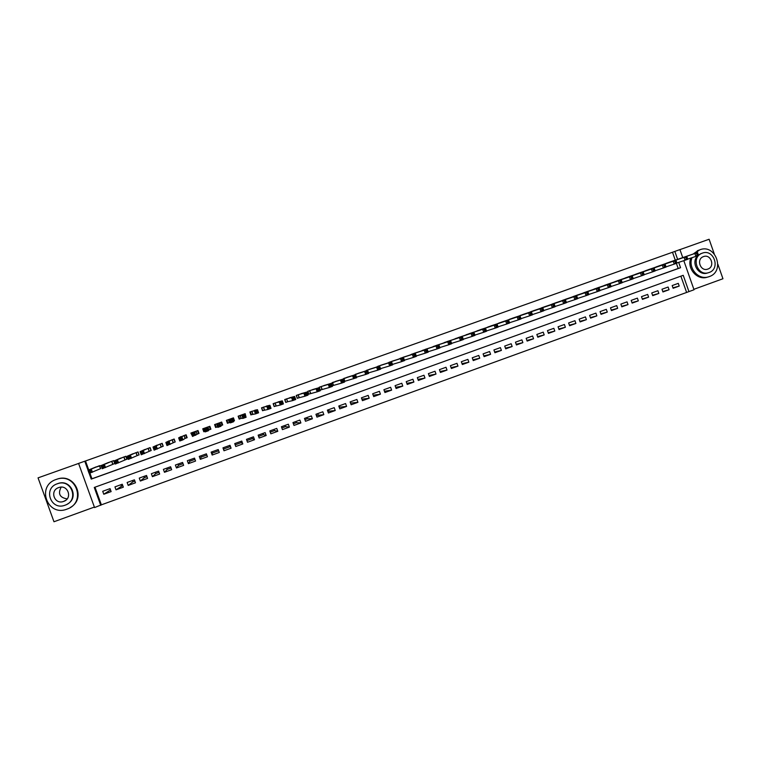 <?xml version="1.0" encoding="UTF-8"?>
<svg xmlns="http://www.w3.org/2000/svg" width="761" height="761" viewBox="0 0 761 761"><rect width="100%" height="100%" fill="white"/><g stroke="black" fill="none" stroke-linecap="round" stroke-linejoin="round"><path stroke-width="1.14" d="M94.992 487.192L101.375 504.838L94.564 507.568L78.583 463.42L84.775 461.214L88.038 470.222M78.592 463.449L38.05 477.87L53.974 521.751L94.383 507.073M693.861 289.313L722.95 278.745L717.889 264.286M683.816 260.652L694.022 289.76L688.943 291.606L683.226 275.311L94.269 487.449L100.737 505.323M101.375 504.838L688.943 291.606M714.227 253.822L709.119 239.249L679.944 249.618L682.75 257.608M101.632 465.342L94.183 467.701M112.657 464.324L114.797 463.563L113.722 460.605L106.435 463.335M124.842 459.967L126.963 459.206L125.898 456.258L118.649 458.988M136.98 455.63L139.092 454.869L138.036 451.929L130.806 454.669M149.07 451.302L151.173 450.55L150.117 447.611L142.935 450.369M161.113 447.002L163.215 446.25L162.16 443.311L155.006 446.089M173.108 442.712L175.201 441.96L174.145 439.03L167.049 441.846M185.646 434.931L186.683 437.813L185.085 438.412L187.149 437.689L186.093 434.769L179.054 437.651M196.975 434.17L199.049 433.428L198.003 430.517L190.868 433.066L192.314 435.844M209.304 426.474L210.34 429.347L208.837 429.917L210.902 429.194L209.855 426.284L202.749 428.814L203.796 431.734L205.004 431.306L204.443 431.458L203.406 428.586M221.071 422.279L222.098 425.142L220.795 425.637L222.716 424.971L221.67 422.06L214.592 424.59L215.639 427.501L217.646 426.778L216.219 427.244L215.192 424.372M233.38 421.156L234.483 420.757L233.446 417.856L226.388 420.376L227.434 423.278L229.489 422.545L227.967 423.049L226.93 420.186M245.908 416.676L245.166 413.67L238.136 416.181L239.182 419.083L241.227 418.35M256.961 409.808L249.846 411.996L250.883 414.897L252.928 414.165M268.576 405.575L261.518 407.839L262.545 410.721L264.581 409.998M280.153 401.389L273.132 403.682L274.169 406.564L276.195 405.841M291.701 397.232L284.709 399.554L285.746 402.426L287.763 401.703M303.201 393.104L296.248 395.435L297.275 398.307L299.292 397.584M314.664 388.985L307.739 391.325L308.766 394.198L310.773 393.475M326.079 384.895L319.192 387.235L320.219 390.098L322.217 389.385M337.465 380.823L330.731 383.515M348.804 376.762L342.079 379.416M360.096 372.719L353.399 375.344M371.358 368.695L364.671 371.292M382.574 364.681L375.905 367.259M393.741 360.685L387.102 363.235M404.881 356.709L398.26 359.24M415.972 352.743L409.37 355.254M427.026 348.785L420.443 351.287M438.041 344.857L431.487 347.33M449.019 340.928L442.483 343.392M459.958 337.018L453.432 339.473M470.85 333.128L464.353 335.563M481.694 329.209L475.235 331.672M492.529 325.385L486.07 327.801M503.306 321.532L496.876 323.929M514.046 317.698L507.635 320.086M524.748 313.874L518.365 316.253M535.411 310.06L529.047 312.429M546.046 306.264L539.701 308.624M556.633 302.488L550.308 304.828M567.173 298.683L560.886 301.042M577.685 294.926L571.416 297.275M588.177 291.216L581.918 293.527M598.603 287.458L592.381 289.789M609.019 283.767L602.807 286.06M619.387 280.067L613.195 282.35M629.718 276.376L623.544 278.65M640.011 272.704L633.865 274.959M650.265 269.014L644.139 271.287M660.5 265.38L654.384 267.625M672.971 287.839L679.221 286.069L673.124 288.276L672.172 285.565L678.27 283.358L679.221 286.069M662.774 291.52L669.052 289.741L662.936 291.958L661.984 289.247L668.101 287.04L669.052 289.741M652.548 295.201L658.845 293.442L652.71 295.658L651.749 292.947L657.894 290.721L658.845 293.442M642.284 298.902L648.61 297.142L642.446 299.368L641.485 296.647L647.649 294.421L648.61 297.142M631.982 302.621L638.327 300.861L632.144 303.097L631.192 300.376L637.376 298.141L638.327 300.861M621.642 306.341L628.015 304.59L621.813 306.835L620.852 304.105L627.054 301.86L628.015 304.59M611.264 310.079L617.666 308.338L611.444 310.583L610.484 307.853L616.705 305.608L617.666 308.338M600.848 313.827L607.288 312.096L601.038 314.35L600.068 311.61L606.317 309.356L607.288 312.096M590.403 317.594L596.862 315.863L590.593 318.127L589.623 315.387L595.901 313.123L596.862 315.863M579.911 321.361L586.408 319.649L580.11 321.922L579.14 319.173L585.437 316.899L586.408 319.649M569.39 325.147L575.906 323.444L569.599 325.727L568.619 322.978L574.936 320.695L575.906 323.444M558.831 328.952L565.375 327.249L559.04 329.551L558.07 326.792L564.405 324.5L565.375 327.249M548.224 332.757L554.807 331.073L548.443 333.375L547.473 330.616L553.837 328.314L554.807 331.073M537.589 336.581L544.201 334.916L537.818 337.228L536.838 334.46L543.221 332.148L544.201 334.916M526.916 340.414L533.556 338.769L527.145 341.08L526.165 338.312L532.576 336.001L533.556 338.769M516.196 344.267L522.874 342.631L516.443 344.961L515.463 342.184L521.894 339.863L522.874 342.631M505.447 348.129L512.153 346.512L505.694 348.842L504.714 346.065L511.164 343.734L512.153 346.512M494.65 351.991L501.394 350.402L494.916 352.743L493.927 349.955L500.405 347.625L501.394 350.402M483.815 355.872L490.588 354.312L484.091 356.662L483.102 353.875L489.599 351.525L490.588 354.312M472.942 359.772L479.753 358.231L473.237 360.59L472.239 357.794L478.764 355.435L479.753 358.231M462.032 363.672L468.881 362.169L462.336 364.538L461.337 361.732L467.882 359.373L468.881 362.169M451.073 367.582L457.96 366.117L451.397 368.495L450.398 365.689L456.971 363.311L457.96 366.117M440.077 371.511L447.011 370.074L440.419 372.462L439.42 369.656L446.013 367.268L447.011 370.074M429.042 375.439L436.015 374.06L429.394 376.448L428.395 373.632L435.016 371.244L436.015 374.06M417.96 379.387L424.98 378.046L418.341 380.452L417.332 377.627L423.972 375.23L424.98 378.046M406.831 383.335L413.898 382.051L407.24 384.467L406.231 381.642L412.9 379.235L413.898 382.051M395.672 387.282L402.788 386.074L396.101 388.5L395.092 385.665L401.779 383.249L402.788 386.074M384.457 391.24L391.63 390.117L384.923 392.543L383.905 389.708L390.621 387.282L391.63 390.117M373.204 395.206L380.433 394.16L373.699 396.605L372.681 393.76L379.425 391.325L380.433 394.16M361.894 399.164L369.199 398.231L362.436 400.676L361.418 397.832L368.181 395.387L369.199 398.231M350.545 403.121L357.917 402.312L351.135 404.766L350.117 401.913L356.899 399.458L357.917 402.312M339.197 407.221L346.597 406.403L339.786 408.866L338.769 406.013L345.58 403.549L346.597 406.403M327.81 411.34L335.24 410.512L328.4 412.985L327.382 410.131L334.212 407.658L335.24 410.512M316.376 415.468L323.834 414.64L316.976 417.123L315.948 414.26L322.807 411.777L323.834 414.64M304.904 419.615L307.349 418.731L312.39 418.778L305.503 421.271L304.476 418.407L311.363 415.915L312.39 418.778M293.394 423.782L296.448 422.678L300.899 422.935L293.984 425.437L292.956 422.564L299.872 420.062L300.899 422.935M281.836 427.958L285.508 426.626L289.37 427.111L282.426 429.623L281.399 426.74L288.343 424.229L289.37 427.111M270.231 432.153L274.54 430.593L277.794 431.297L270.83 433.818L269.794 430.935L276.766 428.414L277.794 431.297M258.588 436.357L263.525 434.579L266.179 435.501L259.187 438.032L258.15 435.14L265.142 432.609L266.179 435.501M246.906 440.581L252.471 438.574L254.516 439.715L247.506 442.255L246.459 439.363L253.48 436.824L254.516 439.715M235.168 444.824L241.38 442.579L242.816 443.948L235.777 446.498L234.73 443.596L241.779 441.057L242.816 443.948M230.25 446.602L231.068 448.2L224 450.759L223.553 449.028L230.25 446.602L229.803 445.375M218.673 450.788L212.357 453.071L212.176 455.04L219.273 452.472L218.226 449.561L211.13 452.12L212.176 455.04M206.84 455.068L201.123 457.133L200.314 459.33L207.439 456.752L206.393 453.832L199.268 456.41L200.314 459.33M194.949 459.359L189.85 461.214L188.414 463.639L195.558 461.052L194.512 458.132L187.358 460.709L188.414 463.639M183.03 463.677L178.531 465.294L176.457 467.958L183.639 465.361L182.583 462.441L175.401 465.028L176.457 467.958M171.054 468.005L167.182 469.404L164.462 472.296L171.663 469.689L170.607 466.759L163.406 469.366L164.462 472.296M159.039 472.343L155.786 473.523L152.419 476.652L159.648 474.036L158.592 471.107L151.363 473.723L152.419 476.652M146.978 476.709L144.343 477.661L140.328 481.028L147.586 478.403L146.531 475.463L139.263 478.089L140.328 481.028M134.868 481.085L132.871 481.808L128.2 485.423L135.487 482.788L134.421 479.839L127.135 482.474L128.2 485.423M122.711 485.48L116.014 489.827L123.33 487.183L122.264 484.234L114.949 486.869L116.014 489.827M686.536 292.253L680.886 276.157M231.068 448.2L230.022 445.299L222.954 447.858L224 450.759M110.06 488.638L102.716 491.292L103.791 494.25L111.125 491.596L110.06 488.638M675.283 260.167L672.496 252.252L85.508 460.976L88.752 469.937M89.903 473.133L91.948 478.764L678.194 268.471L676.386 263.335M670.679 261.727L664.591 263.981M354.426 377.494L355.634 377.066L355.197 375.848L353.989 376.276L354.426 377.494L353.637 378.797L352.552 375.753L355.568 374.669L356.652 377.713L344.971 381.242M332.224 385.808L333.613 385.304M100.433 468.7L89.123 473.418L87.972 470.25L96.295 466.835M109.85 488.714L110.307 489.96M110.516 489.884L103.791 494.25M120.894 484.719L121.351 485.975M132.414 480.562L132.871 481.808M143.896 476.415L144.343 477.661M155.33 472.286L155.786 473.523M166.735 468.167L167.182 469.404M178.084 464.058L178.531 465.294M189.403 459.977L189.85 461.214M200.676 455.896L201.123 457.133M211.91 451.844L212.357 453.071M223.106 447.801L223.553 449.028M241.38 442.579L240.942 441.351M252.471 438.574L252.034 437.347M263.525 434.579L263.087 433.351M274.54 430.593L274.103 429.375M285.508 426.626L285.071 425.409M296.448 422.678L296.01 421.461M307.349 418.731L306.911 417.523M318.203 414.812L317.775 413.604M329.028 410.902L328.59 409.684M339.815 407.002L339.377 405.794M350.555 403.111L350.127 401.913M222.402 424.781L221.451 422.136M214.745 424.533L215.696 427.178M85.508 460.976L84.775 461.214M672.496 252.252L679.934 249.589M89.18 473.399L91.244 479.107L680.553 267.71L678.688 262.374M677.623 259.368L674.836 251.406M678.194 268.471L680.553 267.71M91.948 478.764L91.244 479.107M233.732 420.728L234.483 420.757M222.012 424.914L222.716 424.971M216.143 427.016L215.639 427.501M204.357 431.23L203.796 431.734M696.638 253.841L697.047 254.992L698.122 254.602L697.723 253.451L694.85 253.489L697.552 252.528L698.56 255.411L695.868 256.371L694.85 253.489L666.351 263.268M668.9 262.355L697.552 252.528L697.723 253.451M697.047 254.992L695.868 256.371L687.716 259.111M698.122 254.602L698.56 255.411M692.025 257.665C687.763 267.862 698.265 280.21 708.339 276.899L709.242 276.604C725.518 271.439 715.711 243.406 699.844 249.779L694.355 253.632M698.446 255.087L701.452 253.442M709.071 272.514C720.829 268.795 713.732 248.543 702.289 253.156L701.575 253.442C690.798 257.789 697.713 276.566 708.653 272.657L709.071 272.514M703.497 256.6L703.164 256.723C696.001 259.434 700.577 271.848 707.73 269.118L707.863 269.071C715.445 266.673 710.869 253.622 703.497 256.6M708.462 272.714L707.502 272.99C698.36 276.329 690.455 262.307 697.77 255.686M698.627 250.198L693.147 254.041M690.826 258.065C686.574 268.243 697.047 280.562 707.102 277.251L708.339 276.899M67.168 498.883C59.729 497.665 57.731 493.746 61.165 487.135M66.93 509.138L67.291 509.004C86.649 502.346 75.967 472.305 56.714 479.278L56.181 479.459C35.995 485.841 47.334 517.071 66.93 509.138M70.288 507.492C86.706 498.626 74.702 472.648 57.151 479.107L56.618 479.287M56.894 483.929L57.979 483.52C70.868 478.659 79.525 497.979 67.244 504.163M65.037 505.209L65.208 505.152C79.344 500.405 71.553 478.498 57.57 483.692L57.275 483.787C42.721 488.4 50.892 510.916 65.037 505.209M58.654 487.601C49.284 490.579 54.545 505.076 63.658 501.404L63.715 501.385C72.923 498.369 67.843 484.11 58.797 487.554L58.654 487.601M685.832 257.703L686.241 258.854L687.326 258.464L686.917 257.313L684.053 257.351L686.764 256.381L687.773 259.263L685.071 260.233L684.053 257.351L656.144 266.911M658.703 265.998L686.764 256.381L686.917 257.313M686.241 258.854L685.071 260.233L676.89 262.983M687.326 258.464L687.773 259.263M674.988 261.575L675.397 262.735L676.481 262.345L676.072 261.185L673.219 261.223L675.93 260.252L676.948 263.135L674.236 264.105L673.219 261.223L645.908 270.564M648.477 269.651L675.93 260.252L676.072 261.185M675.397 262.735L674.236 264.105L666.027 266.864M676.481 262.345L676.948 263.135M664.096 265.465L664.505 266.626L665.599 266.236L665.19 265.075L662.346 265.104L665.066 264.134L666.084 267.025L663.364 267.996L662.346 265.104L635.635 274.236M638.203 273.323L665.066 264.134L665.19 265.075M664.505 266.626L663.364 267.996L655.116 270.754M665.599 266.236L666.084 267.025M653.176 269.375L653.585 270.536L654.679 270.145L654.27 268.975L651.426 269.004L654.156 268.024L655.173 270.926L652.443 271.905L651.426 269.004L625.323 277.917M627.901 276.994L654.156 268.024L654.27 268.975M653.585 270.536L652.443 271.905L644.167 274.673M654.679 270.145L655.173 270.926M642.198 273.294L642.607 274.455L643.711 274.065L643.302 272.895L640.467 272.914L643.207 271.934L644.234 274.845L641.485 275.824L640.467 272.914L614.974 281.618M617.571 280.685L643.207 271.934L643.302 272.895M642.607 274.455L641.485 275.824L633.181 278.593M643.711 274.065L644.234 274.845M631.192 277.223L631.601 278.393L632.705 277.993L632.296 276.833L629.471 276.842L632.22 275.863L633.247 278.773L630.488 279.753L629.471 276.842L604.595 285.318M607.192 284.395L632.22 275.863L632.296 276.833M631.601 278.393L630.488 279.753L622.156 282.531M632.705 277.993L633.247 278.773M620.139 281.17L620.548 282.341L621.661 281.95L621.252 280.78L618.427 280.79L621.195 279.801L622.213 282.721L619.454 283.71L618.427 280.79L594.17 289.047M596.786 288.115L621.195 279.801L621.252 280.78M620.548 282.341L619.454 283.71L611.083 286.488M621.661 281.95L622.213 282.721M609.047 285.137L609.456 286.307L610.569 285.908L610.16 284.738L607.345 284.747L610.122 283.758L611.15 286.678L608.372 287.668L607.345 284.747L583.716 292.776M586.331 291.844L610.122 283.758L610.16 284.738M609.456 286.307L608.372 287.668L599.963 290.455M610.569 285.908L611.15 286.678M597.918 289.113L598.327 290.293L599.44 289.893L599.031 288.714L596.224 288.723L599.002 287.725L600.039 290.654L597.252 291.644L596.224 288.723L573.223 296.524M575.849 295.582L599.002 287.725L599.031 288.714M598.327 290.293L597.252 291.644L588.814 294.44M599.44 289.893L600.039 290.654M586.741 293.109L587.15 294.288L588.272 293.889L587.853 292.709L585.057 292.709L587.853 291.71L588.881 294.64L586.094 295.639L585.057 292.709L562.693 300.281M565.328 299.339L587.853 291.71L587.853 292.709M587.15 294.288L586.094 295.639L577.618 298.436M588.272 293.889L588.881 294.64M575.516 297.123L575.934 298.293L577.057 297.893L576.638 296.714L573.851 296.714L576.657 295.715L577.685 298.645L574.888 299.653L573.851 296.714L552.125 304.058M554.769 303.116L576.657 295.715L576.638 296.714M575.934 298.293L574.888 299.653L566.374 302.45M577.057 297.893L577.685 298.645M564.253 301.147L564.672 302.326L565.803 301.917L565.385 300.738L562.598 300.728L565.413 299.729L566.45 302.669L563.635 303.677L562.598 300.728L541.518 307.844M544.172 306.902L565.413 299.729L565.385 300.738M564.672 302.326L563.635 303.677L555.092 306.474M565.803 301.917L566.45 302.669M552.952 305.18L553.371 306.36L554.503 305.96L554.084 304.781L551.306 304.761L554.132 303.753L555.169 306.702L552.343 307.71L551.306 304.761L530.874 311.649M533.537 310.697L554.132 303.753L554.084 304.781M553.371 306.36L552.343 307.71L543.763 310.517M554.503 305.96L555.169 306.702M541.604 309.242L542.022 310.421L543.154 310.012L542.745 308.833L539.968 308.814L542.802 307.796L543.849 310.754L541.014 311.763L539.968 308.814L520.191 315.463M522.864 314.502L542.802 307.796L542.745 308.833M542.022 310.421L541.014 311.763L532.396 314.578M543.154 310.012L543.849 310.754M530.217 313.304L530.636 314.493L531.777 314.084L531.359 312.904L528.591 312.876L531.435 311.858L532.481 314.816L529.637 315.834L528.591 312.876L509.47 319.287M512.153 318.326L531.435 311.858L531.359 312.904M530.636 314.493L529.637 315.834L520.981 318.65M531.777 314.084L532.481 314.816M518.783 317.394L519.202 318.583L520.343 318.174L519.925 316.985L517.166 316.957L520.029 315.939L521.076 318.897L518.212 319.924L517.166 316.957L498.712 323.13M501.413 322.169L520.029 315.939L519.925 316.985M519.202 318.583L518.212 319.924L509.528 322.731M520.343 318.174L521.076 318.897M507.302 321.494L507.72 322.683L508.871 322.274L508.453 321.085L505.704 321.056L508.567 320.029L509.623 322.997L506.75 324.024L505.704 321.056L487.915 326.983M490.626 326.022L508.567 320.029L508.453 321.085M507.72 322.683L506.75 324.024L498.027 326.83M508.871 322.274L509.623 322.997M495.782 325.613L496.201 326.802L497.352 326.393L496.933 325.204L494.193 325.166L497.076 324.138L498.122 327.106L495.24 328.134L494.193 325.166L477.08 330.854M479.791 329.884L497.076 324.138L496.933 325.204M496.201 326.802L495.24 328.134L486.479 330.949M497.352 326.393L498.122 327.106M484.215 329.741L484.633 330.94L485.794 330.521L485.375 329.332L482.636 329.294L485.528 328.257L486.583 331.235L483.692 332.272L482.636 329.294L466.208 334.735M468.928 333.765L485.528 328.257L485.375 329.332M484.633 330.94L483.692 332.272L474.893 335.078M485.794 330.521L486.583 331.235M472.6 333.898L473.028 335.087L474.189 334.678L473.761 333.48L471.04 333.432L473.941 332.395L474.997 335.382L472.096 336.419L471.04 333.432L455.297 338.635M458.027 337.656L473.941 332.395L473.761 333.48M473.028 335.087L472.096 336.419L463.259 339.225M474.189 334.678L474.997 335.382M460.947 338.055L461.375 339.254L462.536 338.845L462.117 337.646L459.397 337.589L462.308 336.552L463.373 339.539L460.453 340.586L459.397 337.589L444.338 342.545M447.088 341.565L462.308 336.552L462.117 337.646M461.375 339.254L460.453 340.586L451.577 343.382M462.536 338.845L463.373 339.539M449.247 342.241L449.675 343.439L450.845 343.021L450.417 341.822L447.706 341.765L450.636 340.719L451.692 343.715L448.771 344.762L447.706 341.765L433.351 346.474M436.101 345.494L450.636 340.719L450.417 341.822M449.675 343.439L448.771 344.762L439.848 347.558M450.845 343.021L451.692 343.715M437.499 346.436L437.927 347.644L439.107 347.216L438.678 346.017L435.977 345.96L438.907 344.904L439.972 347.91L437.042 348.957L435.977 345.96L422.317 350.412M425.076 349.423L438.907 344.904L438.678 346.017M437.927 347.644L437.042 348.957L428.082 351.744M439.107 347.216L439.972 347.91M425.713 350.65L426.141 351.858L427.321 351.43L426.892 350.231L424.191 350.165L427.14 349.109L428.215 352.115L425.266 353.171L424.191 350.165L411.244 354.369M414.013 353.38L427.14 349.109L426.892 350.231M426.141 351.858L425.266 353.171L416.257 355.948M427.321 351.43L428.215 352.115M413.87 354.883L414.298 356.091L415.487 355.663L415.059 354.455L412.367 354.388L415.325 353.332L416.4 356.338L413.442 357.404L412.367 354.388L400.134 358.336M402.911 357.337L415.325 353.332L415.059 354.455M414.298 356.091L413.442 357.404L404.395 360.162M415.487 355.663L416.4 356.338M401.989 359.125L402.417 360.334L403.606 359.915L403.178 358.697L400.495 358.631L403.473 357.565L404.548 360.581L401.57 361.646L400.495 358.631L388.976 362.322M391.772 361.323L403.473 357.565L403.178 358.697M402.417 360.334L401.57 361.646L392.486 364.395M403.606 359.915L404.548 360.581M390.06 363.387L390.488 364.605L391.687 364.177L391.259 362.959L388.586 362.883L391.563 361.817L392.647 364.842L389.661 365.908L388.586 362.883L377.779 366.317M380.586 365.318L391.563 361.817L391.259 362.959M390.488 364.605L389.661 365.908L380.519 368.638M391.687 364.177L392.647 364.842M378.084 367.668L378.512 368.885L379.72 368.457L379.282 367.24L376.619 367.154L379.615 366.089L380.69 369.114L377.703 370.188L376.619 367.154L366.545 370.331M369.361 369.323L379.615 366.089L379.282 367.24M378.512 368.885L377.703 370.188L368.514 372.89M379.72 368.457L380.69 369.114M366.06 371.967L366.498 373.185L367.696 372.747L367.268 371.539L364.605 371.444L367.62 370.369L368.695 373.404L365.689 374.479L364.605 371.444L355.273 374.355M358.098 373.347L367.62 370.369L367.268 371.539M366.498 373.185L365.689 374.479L356.452 377.152M367.696 372.747L368.695 373.404M353.989 376.276L352.552 375.753L343.953 378.398M346.788 377.38L355.568 374.669L355.197 375.848M355.634 377.066L356.652 377.713M341.87 380.605L342.307 381.832L343.525 381.394L343.087 380.177L341.87 380.605L340.443 380.072L343.477 378.997L344.562 382.041L341.537 383.125L340.443 380.072L332.595 382.45M335.439 381.432L343.477 378.997L343.087 380.177M342.307 381.832L341.537 383.125L332.215 385.779M343.525 381.394L344.562 382.041M320.2 390.051L319.316 387.197M329.703 384.952L330.141 386.179L331.358 385.741L330.921 384.524L329.703 384.952L328.295 384.419L331.339 383.325L332.433 386.379L329.389 387.473L328.295 384.419L321.19 386.521M324.043 385.504L331.339 383.325L330.921 384.524M330.141 386.179L329.389 387.473L320.324 390.022M331.358 385.741L332.433 386.379M308.747 394.141L307.92 391.268M317.489 389.318L317.927 390.545L319.154 390.108L318.716 388.881L317.489 389.318L316.091 388.776L319.154 387.682L320.248 390.735L317.194 391.829L316.091 388.776L309.746 390.612M312.619 389.584L319.154 387.682L318.716 388.881M317.927 390.545L317.194 391.829L308.928 394.093M319.154 390.108L320.248 390.735M297.256 398.241L296.476 395.349M305.228 393.703L305.675 394.93L306.902 394.493L306.464 393.266L305.228 393.703L303.848 393.152L306.911 392.048L308.015 395.121L304.942 396.215L303.848 393.152L298.264 394.712M301.137 393.684L306.911 392.048L306.464 393.266M305.675 394.93L304.942 396.215L297.494 398.184M306.902 394.493L308.015 395.121M285.717 402.35L284.995 399.449M292.918 398.098L293.365 399.335L294.593 398.888L294.155 397.661L292.918 398.098L291.549 397.537L294.631 396.443L295.725 399.506L292.652 400.609L291.549 397.537L286.735 398.831M289.618 397.794L294.631 396.443L294.155 397.661M286.907 399.858L287.706 401.722L286.012 402.293M293.365 399.335L292.652 400.609L287.706 401.722M294.593 398.888L295.725 399.506M274.141 406.479L273.465 403.568M280.562 402.521L280.999 403.749L282.245 403.311L281.798 402.074L280.562 402.521L279.201 401.951L282.293 400.847L283.396 403.92L280.305 405.023L279.201 401.951L275.168 402.959M278.069 401.922L282.293 400.847L281.798 402.074M280.999 403.749L280.305 405.023L274.483 406.412M282.245 403.311L283.396 403.92M262.507 410.607L261.898 407.696M268.157 406.954L268.595 408.181L269.841 407.744L269.394 406.507L268.157 406.954L266.807 406.374L269.917 405.271L271.021 408.353L267.92 409.456L266.807 406.374L263.553 407.106M266.455 406.07L269.917 405.271L269.394 406.507M268.595 408.181L267.92 409.456L262.916 410.55M269.841 407.744L271.021 408.353M250.721 414.431L251.311 414.697L250.283 411.844M255.696 411.406L256.143 412.643L257.389 412.196L256.942 410.959L255.696 411.406L254.364 410.816L257.484 409.703L258.588 412.795L255.477 413.908L254.364 410.816L251.891 411.273M254.811 410.227L257.484 409.703L256.942 410.959M256.143 412.643L255.477 413.908L251.311 414.697M257.389 412.196L258.588 412.795M238.612 417.494L239.658 418.864L238.631 416.001M243.187 415.867L243.634 417.114L244.89 416.667L244.443 415.42L243.187 415.867L241.874 415.278L245.004 414.165L246.117 417.256L242.987 418.379L241.874 415.278L240.191 415.449L241.208 418.341L239.658 418.864M243.12 414.403L245.004 414.165L244.443 415.42M243.634 417.114L242.987 418.379L241.208 418.341M244.89 416.667L246.117 417.256M233.361 421.128L233.817 420.957L232.79 418.093M227.625 422.907L227.282 421.604L227.967 423.049M227.606 422.916L226.683 420.272M230.631 420.357L228.443 419.644L229.48 422.545L230.44 422.859L229.327 419.758L232.476 418.636L233.589 421.737L230.44 422.859L231.078 421.604L232.333 421.147L231.886 419.91L230.631 420.357L231.078 421.604M231.392 418.588L232.476 418.636L231.886 419.91M232.333 421.147L233.589 421.737M216.6 423.877L219.891 423.135L221.004 426.236L217.855 427.368L216.657 423.848M219.606 422.802L219.282 424.41L218.026 424.866L218.474 426.112L219.729 425.656L219.282 424.41M217.855 427.368L218.474 426.112M219.729 425.656L221.004 426.236M216.742 424.257L218.026 424.866M210.493 429.033L209.522 426.398M210.34 429.347L209.922 427.806L210.483 429.042M205.365 429.385L205.812 430.631L207.078 430.184L206.631 428.938L205.365 429.385L204.091 428.776L207.791 427.016L208.837 429.917L208.381 430.755L205.213 431.887L204.091 428.776L204.823 428.082M206.631 428.938L207.258 427.644L208.381 430.755L207.078 430.184M205.213 431.887L205.812 430.631M198.469 431.82L198.535 433.57L197.499 430.697M198.535 433.57L192.523 436.434L191.401 433.313L192.952 432.315M192.657 433.932L191.401 433.313L194.578 432.172L195.701 435.292L194.378 434.721L193.931 433.475L192.657 433.932L193.104 435.178L194.378 434.721M195.919 431.259L193.931 433.475M192.523 436.434L193.104 435.178M186.683 437.813L186.74 436.548M184.038 435.501L185.085 438.412L182.973 439.848L179.777 440.99L178.654 437.86L181.004 436.586M179.891 438.488L178.654 437.86L181.841 436.719L182.973 439.848L181.622 439.287L181.175 438.032L179.891 438.488L180.347 439.744L181.622 439.287M184.01 435.511L181.841 436.719L181.175 438.032M179.777 440.99L180.347 439.744M175.163 441.846L173.746 439.173M174.792 442.065L166.982 445.565L165.86 442.436L169.047 440.857M167.078 443.064L165.86 442.436L169.056 441.285L170.188 444.414L168.818 443.863L168.362 442.607L167.078 443.064L167.534 444.319L168.818 443.863M172.053 439.782L169.056 441.285L168.362 442.607M166.982 445.565L167.534 444.319M163.177 446.155L161.808 443.435M162.854 446.336L154.141 450.16L153.009 447.021L157.042 445.137M154.217 447.668L153.009 447.021L156.224 445.87L157.356 449.009L155.957 448.457L155.501 447.202L154.217 447.668L154.673 448.923L155.957 448.457M160.048 444.063L156.224 445.87L155.501 447.202M154.141 450.16L154.673 448.923M151.154 450.474L149.822 447.715M150.868 450.617L141.242 454.774L140.1 451.634L144.99 449.447M141.299 452.281L140.1 451.634L143.334 450.474L144.466 453.623L143.049 453.08L142.592 451.815L141.299 452.281L141.755 453.537L143.049 453.08M148.005 448.372L143.334 450.474L142.592 451.815M141.242 454.774L141.755 453.537M139.073 454.802L137.789 452.015M138.835 454.916L128.286 459.406L127.154 456.258L132.88 453.765M128.333 456.914L127.154 456.258L130.397 455.097L131.529 458.246L130.083 457.713L129.627 456.448L128.333 456.914L128.79 458.179L130.083 457.713M135.915 452.681L130.397 455.097L129.627 456.448M128.286 459.406L128.79 458.179M126.944 459.149L125.717 456.324M126.764 459.235L115.282 464.058L114.14 460.9L120.733 458.103M115.311 461.566L114.14 460.9L117.403 459.739L118.545 462.897L117.07 462.365L116.614 461.099L115.311 461.566L115.767 462.831L117.07 462.365M123.777 457.019L117.403 459.739L116.614 461.099M115.282 464.058L115.767 462.831M114.778 463.516L113.589 460.652M114.645 463.573L102.231 468.728L101.089 465.57L108.538 462.46M102.231 466.236L101.089 465.57L104.352 464.4L105.494 467.558L104 467.035L103.544 465.77L102.231 466.236L102.687 467.511L104 467.035M111.591 461.375L104.352 464.4L103.544 465.77M102.231 468.728L102.687 467.511M89.104 470.935L87.972 470.25L91.253 469.08L92.404 472.248L90.882 471.734L90.416 470.46L89.104 470.935L89.56 472.2L90.882 471.734M99.358 465.742L91.253 469.08L90.416 470.46M89.123 473.418L89.56 472.2M343.848 378.436L344.857 381.28M343.715 378.483L344.723 381.318M332.5 382.488L333.518 385.332M332.367 382.536L333.385 385.38M321.104 386.559L322.122 389.413M320.98 386.598L321.998 389.451M309.67 390.64L310.697 393.494M309.546 390.678L310.574 393.532M298.198 394.74L299.216 397.603M298.074 394.778L299.102 397.642M286.564 398.888L287.591 401.751M275.111 402.978L276.148 405.851M275.006 403.016L276.034 405.889M263.506 407.125L264.543 409.998M263.411 407.154L264.438 410.036M251.862 411.282L252.899 414.165M251.767 411.311L252.795 414.193M240.076 415.487L241.113 418.379M228.348 419.682L229.384 422.574M216.571 423.887L217.617 426.778M207.886 426.988L208.933 429.889M196.034 431.221L197.08 434.122M195.938 431.249L196.985 434.16M184.143 435.463L185.189 438.374M172.195 439.725L173.251 442.645M172.091 439.763L173.147 442.683M160.21 444.005L161.265 446.926M160.105 444.044L161.161 446.973M148.186 448.305L149.242 451.235M148.072 448.343L149.127 451.273M136.105 452.614L137.161 455.554M135.981 452.662L137.047 455.592M123.986 456.942L125.042 459.882M123.862 456.99L124.918 459.929M111.819 461.29L112.885 464.229M111.686 461.337L112.752 464.286M99.605 465.656L100.671 468.605M99.463 465.703L100.528 468.652M700.453 253.822L701.575 253.442M698.56 250.321L697.342 250.74M65.788 500.243L63.715 501.385M343.791 378.455L344.809 381.299M332.443 382.507L333.461 385.351M321.047 386.578L322.065 389.423M309.613 390.659L310.64 393.513M298.141 394.759L299.159 397.623M286.621 398.869L287.648 401.732M275.054 402.997L276.081 405.87M263.449 407.145L264.486 410.017M251.805 411.301L252.842 414.184M240.115 415.477L241.151 418.36M228.376 419.663L229.413 422.555"/></g></svg>
